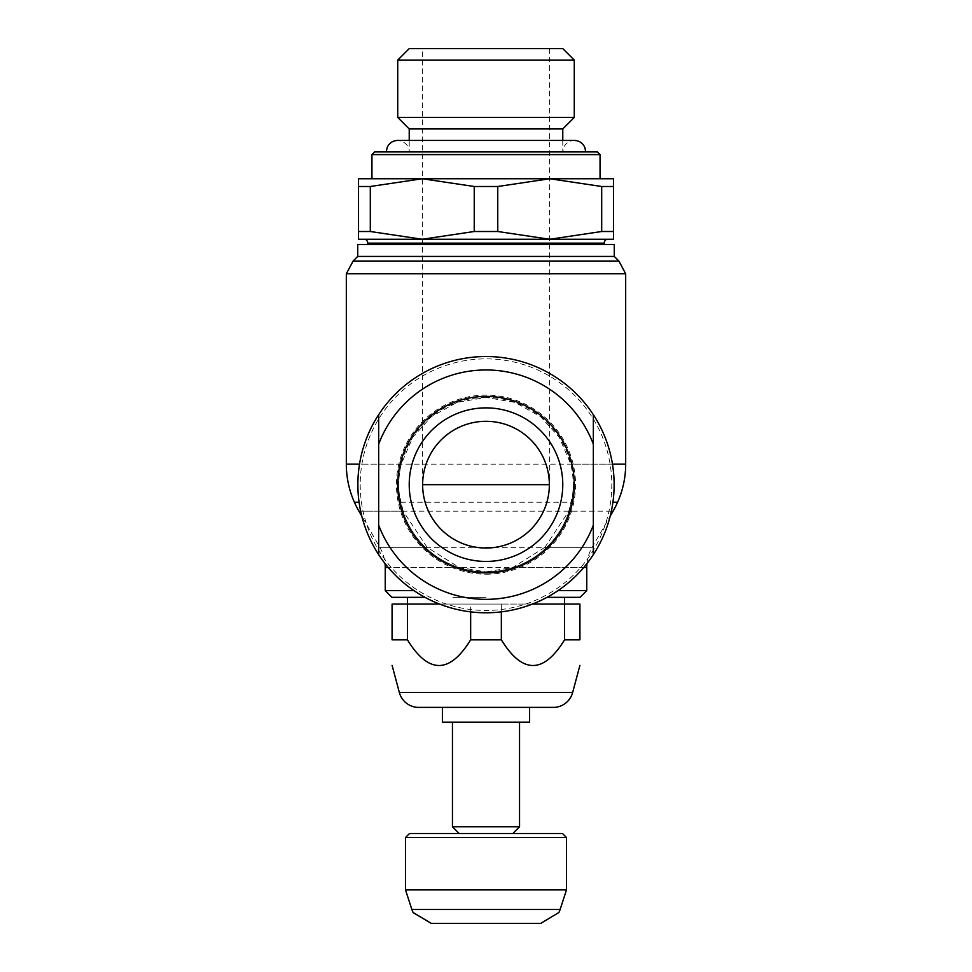 <?xml version="1.0" encoding="UTF-8"?>
<svg xmlns="http://www.w3.org/2000/svg" width="972" height="972" viewBox="0 0 972 972"><rect width="100%" height="100%" fill="white"/><g stroke="black" fill="none" stroke-linecap="round" stroke-linejoin="round"><path stroke-width="0.73" stroke-dasharray="4.86 3.65" d="M544.903 547.321L512.827 567.454L486 571.852A87.213 87.213 0 0 0 572.569 495.258L568.839 511.163L544.903 547.321L592.155 547.321L610.222 516.071M586.954 563.578A40.253 40.253 0 0 1 592.155 547.321L379.845 547.321A40.253 40.253 0 0 1 385.046 563.578M403.161 511.163L399.431 495.258C398.156 485.004 398.751 474.628 401.229 464.154L412.736 437.339L431.459 416.611L456.949 402.432L486 397.451L515.051 402.432L540.541 416.611L559.264 437.339L570.771 464.154C573.249 474.628 573.845 485.004 572.569 495.258A87.213 87.213 0 0 1 486 571.864L459.173 567.454L427.097 547.321L403.161 511.163L360.636 511.163L613.065 511.163M346.324 273.776L625.676 273.776M353.103 261.055L618.897 261.055M357.732 256.426L614.268 256.426M357.732 244.47L614.268 244.47M364.804 239.258L607.196 239.258M558.05 590.612L586.76 590.612M547.029 597.318L580.053 597.318M371.948 154.597L600.052 154.597M486 178.751L613.466 178.751L613.466 186.49L601.692 186.49L549.727 178.751L497.761 186.49L474.239 186.49L422.273 178.751L486 178.751L371.948 178.751L486 178.751M374.633 151.911L597.367 151.911M397.73 117.454L574.27 117.454M409.224 128.948L562.776 128.948M397.73 60.082L574.27 60.082M409.224 48.6L562.776 48.6M474.239 231.506L497.761 231.506L549.727 239.258L422.273 239.258L474.239 231.506L474.239 186.49M360.199 484.663A125.801 125.801 0 0 0 486 610.452A125.801 125.801 0 0 0 611.801 484.663A125.801 125.801 0 0 0 486 358.862A125.801 125.801 0 0 0 360.199 484.663M486 612.797A128.134 128.134 0 0 0 614.134 484.663A128.134 128.134 0 0 0 486 356.53A128.134 128.134 0 0 0 357.866 484.663A128.134 128.134 0 0 0 486 612.797M486 574.209A89.546 89.546 0 0 0 575.546 484.663A89.546 89.546 0 0 0 486 395.106A89.546 89.546 0 0 0 396.455 484.663A89.546 89.546 0 0 0 486 574.209M486 397.451A87.213 87.213 0 0 0 398.787 484.663A87.213 87.213 0 0 0 486 571.864A87.213 87.213 0 0 0 573.213 484.663A87.213 87.213 0 0 0 486 397.451M452.454 826.795L519.546 826.795M409.528 833.502L562.472 833.502M405.494 889.854L566.506 889.854M405.494 837.536L566.506 837.536M442.394 722.147L529.606 722.147M486 707.385L442.394 707.385L486 707.385M470.655 639.831C449.574 674.058 428.506 674.058 407.426 639.831L407.426 604.074L470.655 604.074L470.655 639.831L501.345 639.831L501.345 604.074L486 604.074L501.345 604.074L501.345 611.874M532.462 604.074L564.574 604.074L564.574 639.831C543.494 674.058 522.426 674.058 501.345 639.831M564.574 639.831L579.92 639.831L579.92 604.074L564.574 604.074M425.043 597.367L407.511 597.367M470.655 611.874L470.655 604.074L486 604.074L407.511 604.074L564.489 604.074L439.538 604.074M486 561.439A76.776 76.776 0 0 0 562.776 484.663A76.776 76.776 0 0 0 486 407.875A76.776 76.776 0 0 0 409.224 484.663A76.776 76.776 0 0 0 486 561.439M486 421.301C452.126 420.584 421.933 450.789 422.638 484.663A63.362 63.362 0 0 0 486 548.026A63.362 63.362 0 0 0 549.362 484.663C550.067 450.789 519.874 420.584 486 421.301M431.276 923.4L540.724 923.4L431.276 923.4M593.333 414.68L593.333 554.635M378.667 554.635L378.667 414.68M564.489 597.367L546.957 597.367M486 597.367L452.454 597.367L486 597.367M391.947 597.318L424.971 597.318M486 722.147L519.546 722.147L486 722.147M417.425 707.385L554.575 707.385M407.426 604.074L392.081 604.074L392.081 639.831L407.426 639.831M486 833.502L512.839 833.502L486 833.502M398.787 484.663A87.213 87.213 0 0 0 486 571.864A87.213 87.213 0 0 1 399.431 495.258A87.213 87.213 0 0 0 486 571.864A87.213 87.213 0 0 0 573.213 484.663M385.24 590.612L413.951 590.612M613.466 239.258L549.727 239.258L601.692 231.506L613.466 231.506L613.466 239.258M422.273 239.258L358.534 239.258L358.534 231.506L370.308 231.506L422.273 239.258L486 239.258M358.534 178.751L422.273 178.751L370.308 186.49L358.534 186.49L358.534 178.751M358.534 231.506L358.534 186.49M370.308 186.49L370.308 231.506M497.761 186.49L497.761 231.506M613.466 186.49L613.466 231.506M601.692 231.506L601.692 186.49M583.795 567.454L512.827 567.454M385.24 567.454L586.76 567.454M611.364 511.163L568.839 511.163M400.61 502.22L571.39 502.22M401.229 464.154L359.519 464.154M612.482 464.154L570.771 464.154M346.324 464.154L625.676 464.154M367.793 243.146L604.207 243.146M411.873 909.488L560.127 909.488M399.358 692.514L572.642 692.514M549.362 48.6L549.362 484.663A63.362 63.362 0 0 1 486 548.026A63.362 63.362 0 0 1 422.638 484.663L422.638 48.6M614.134 484.663A128.134 128.134 0 0 0 486 356.53A128.134 128.134 0 0 0 357.866 484.663M459.173 567.454L388.205 567.454M427.097 547.321L379.845 547.321L361.778 516.071M562.776 140.43L562.776 151.911L563.796 147.185C565.959 142.884 569.458 140.636 574.27 140.43L409.224 140.43L409.224 151.911C409.795 150.393 408.131 141.608 397.73 140.43"/><path stroke-width="1.46" d="M583.795 567.454L586.76 567.454A40.253 40.253 0 0 1 586.954 563.578M385.046 563.578A40.253 40.253 0 0 1 385.24 567.454L385.24 590.612L413.951 590.612M361.778 516.071L358.935 511.163L360.636 511.163L358.935 511.163A93.919 93.919 0 0 1 346.324 464.154L359.519 464.154M614.268 256.426L357.732 256.426L357.732 244.47L614.268 244.47L614.268 256.426L618.897 261.055L625.676 273.776L625.676 464.154A93.919 93.919 0 0 1 613.065 511.163L611.364 511.163M625.676 273.776L346.324 273.776L346.324 464.154M618.897 261.055L353.103 261.055L346.324 273.776M422.273 239.258L370.308 231.506L358.534 231.506L358.534 239.258L422.273 239.258L364.804 239.258A4.022 4.022 0 0 1 367.793 243.146L604.207 243.146A4.022 4.022 0 0 1 607.196 239.258L486 239.258L613.466 239.258L613.466 231.506L601.692 231.506L549.727 239.258L497.761 231.506L474.239 231.506L422.273 239.258L486 239.258M547.029 597.318L580.053 597.318L586.76 590.612L558.05 590.612M371.948 154.597L374.633 151.911L597.367 151.911L600.052 154.597L371.948 154.597L371.948 178.751M574.27 60.082L397.73 60.082L409.224 48.6L562.776 48.6L574.27 60.082L574.27 117.454L397.73 117.454L409.224 128.948L409.224 140.43L397.73 140.43L574.27 140.43C579.154 140.636 582.665 142.945 584.804 147.355L585.752 151.911M562.776 140.43L562.776 128.948L409.224 128.948M474.239 186.49L497.761 186.49L549.727 178.751L422.273 178.751L474.239 186.49L474.239 231.506M519.546 722.147L519.546 826.795L452.454 826.795L459.161 833.502M566.506 889.854L405.494 889.854L405.494 837.536L566.506 837.536L566.506 889.854L560.127 909.488A20.12 20.12 0 0 1 558.779 912.672L558.779 912.672M566.506 837.536L562.472 833.502L409.528 833.502L405.494 837.536M529.606 707.385L529.606 722.147L442.394 722.147L442.394 707.385M399.358 692.514L572.642 692.514A20.12 20.12 0 0 1 554.575 707.385L417.425 707.385A20.12 20.12 0 0 1 399.358 692.514L392.081 665.37M501.345 611.874L501.345 639.831L470.655 639.831L470.655 611.874M564.574 604.074L579.92 604.074L579.92 639.831C579.92 674.058 579.92 674.058 579.92 639.831C579.92 674.058 579.92 674.058 579.92 639.831L564.574 639.831L564.574 604.074L532.462 604.074M501.345 639.831C522.426 674.058 543.494 674.058 564.574 639.831M407.511 604.074L407.511 597.367L425.043 597.367M486 561.439A76.776 76.776 0 0 0 562.776 484.663A76.776 76.776 0 0 0 486 407.875A76.776 76.776 0 0 0 409.224 484.663A76.776 76.776 0 0 0 486 561.439M486 396.394A88.27 88.27 0 0 1 574.27 484.663A88.27 88.27 0 0 1 486 572.921A88.27 88.27 0 0 1 397.73 484.663A88.27 88.27 0 0 1 486 396.394M549.362 484.663A63.362 63.362 0 0 1 486 548.026A63.362 63.362 0 0 1 422.638 484.663A63.362 63.362 0 0 1 486 421.301A63.362 63.362 0 0 1 549.362 484.663L422.638 484.663M593.333 444.18A114.72 114.72 0 0 0 378.667 444.18L378.667 525.135A114.72 114.72 0 0 0 593.333 525.135L593.333 414.68A128.134 128.134 0 0 0 378.667 414.68L378.667 444.18M378.667 525.135L378.667 554.635A128.134 128.134 0 0 0 593.333 554.635L593.333 525.135M593.333 414.68A128.134 128.134 0 0 1 593.333 554.635M413.416 912.672L431.276 923.4L413.222 912.672A20.12 20.12 0 0 1 411.873 909.488L405.494 889.854M540.724 923.4L431.276 923.4L540.724 923.4L558.584 912.672L540.724 923.4M378.667 554.635A128.134 128.134 0 0 1 378.667 414.68M546.957 597.367L564.489 597.367L564.489 604.074M407.426 639.831L392.081 639.831C392.081 674.058 392.081 674.058 392.081 639.831C392.081 674.058 392.081 674.058 392.081 639.831L392.081 604.074L407.426 604.074L407.426 639.831C428.506 674.058 449.574 674.058 470.655 639.831M439.538 604.074L407.426 604.074M422.273 178.751L358.534 178.751L358.534 186.49L370.308 186.49L422.273 178.751M613.466 178.751L549.727 178.751L601.692 186.49L613.466 186.49L613.466 178.751M370.308 231.506L370.308 186.49M358.534 186.49L358.534 231.506M497.761 231.506L497.761 186.49M601.692 186.49L601.692 231.506M613.466 231.506L613.466 186.49M424.971 597.318L391.947 597.318L385.24 590.612M359.069 502.22L354.379 502.22L359.069 502.22M617.621 502.22L612.931 502.22L617.621 502.22M625.676 464.154L612.482 464.154M560.127 909.488L411.873 909.488M388.205 567.454L385.24 567.454M610.222 516.071L613.065 511.163M604.207 243.146L604.207 244.47M600.052 154.597L600.052 178.751M397.73 60.082L397.73 117.454M586.76 567.454L586.76 590.612M452.454 722.147L452.454 826.795M572.642 692.514L579.92 665.37M386.248 151.911L387.196 147.355C389.335 142.945 392.846 140.636 397.73 140.43M512.839 833.502L519.546 826.795M562.776 128.948L574.27 117.454M367.793 243.146L367.793 244.47M357.732 256.426L353.103 261.055"/></g></svg>
